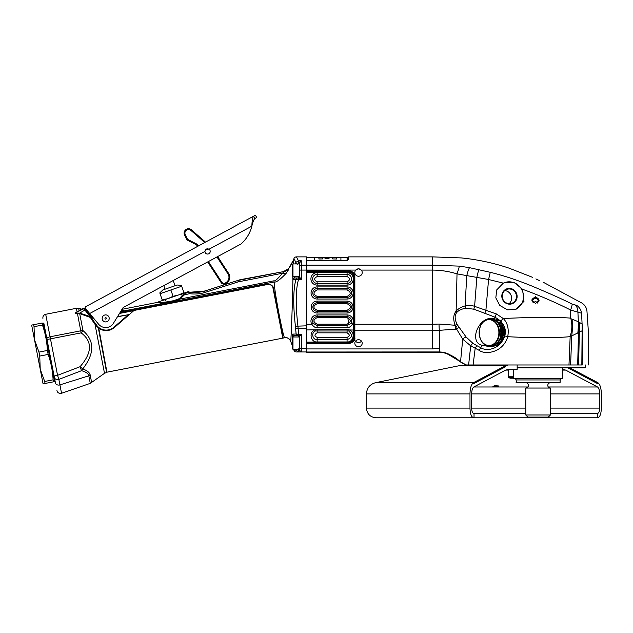 <?xml version="1.0" encoding="UTF-8"?>
<svg xmlns="http://www.w3.org/2000/svg" width="633" height="633" viewBox="0 0 633 633"><rect width="100%" height="100%" fill="white"/><g stroke="black" fill="none" stroke-linecap="round" stroke-linejoin="round"><path stroke-width="0.95" d="M572.802 319.198A70.429 31.12 98.3 0 1 571.741 335.909L570.151 336.25C572.145 330.418 572.382 324.563 570.863 318.692L578.348 321.722L582.091 324.049L581.585 313.216C588.753 310.581 588.753 310.581 581.585 313.216L570.594 310.028C561.289 305.122 540.329 295.603 522.557 289.289L523.989 301.316L515.713 309.513L507.484 309.838L499.746 305.423L495.813 297.842L496.755 289.859L503.322 283.141L488.573 279.493L457.018 273.867C448.765 271.367 440.576 270.101 432.466 270.085L432.466 324.254L354.844 324.254L354.844 276.684A5.832 5.832 0 0 0 349.012 270.853L306.586 270.853L306.586 260.495L347.193 260.487M581.664 314.918L581.585 313.216A10.563 9.938 -113.3 0 0 576.75 305.423C583.491 302.202 583.491 302.202 576.75 305.423L572.105 304.046C562.864 299.409 549.579 293.459 532.258 286.195C517.454 280.134 503.457 275.505 490.274 272.317L469.536 267.672L459.352 266.129L432.466 265.172L306.586 265.172L306.586 351.948L296.418 351.948L298.547 351.948L295.935 350.112L293.941 350.215L295.935 350.112L295.564 349.313M356.537 269.429A3.695 3.695 0 0 0 355.762 270.085L358.523 268.851L361.277 270.085L432.466 270.085L432.466 256.879L348.601 256.879L348.577 259.585L347.074 260.495L306.586 260.464M306.586 352.011L306.586 352.613L439.136 352.613L442.578 352.177L439.508 351.948L306.586 352.011L306.586 348.933L432.466 348.933L436.43 348.451L439.5 348.577L439.508 351.948C447.982 353.222 454.985 356.569 460.523 362.005L456.535 359.188M464.867 364.371L445.83 352.937L443.488 352.328L439.128 352.391M463.696 363.833L461.694 362.741M447.167 353.42L449.572 354.535M451.139 355.43L452.65 356.403M446.265 353.079L445.83 352.937M448.053 353.792L455.436 358.373M461.204 362.44L463.767 363.864M451.685 355.77L448.781 354.132M444.975 352.676L444.208 352.486M442.578 352.177L451.376 355.58M461.615 362.693L464.147 364.046M354.844 276.684L354.14 276.684L354.14 324.254L354.844 324.254L354.844 330.173L432.466 330.173L432.466 324.254L439.017 324.056L455.08 325.243C452.999 319.214 453.347 314.506 456.132 311.135C458.102 308.857 461.085 307.108 465.081 305.905C469.053 305.304 472.226 305.446 474.6 306.34L496.335 313.921L503.275 318.51C507.571 322.806 509.059 328.875 507.753 336.701C502.934 353.056 484.925 354.876 479.316 350.421L470.715 345.855L462.731 339.185L460.523 362.005L466.466 364.98L582.257 364.98C590.28 364.98 590.28 364.98 582.257 364.98L582.589 330.545C590.146 330.062 590.146 330.062 582.589 330.545L571.741 335.909L570.594 364.98M439.508 349.701L439.508 350.824M473.096 364.98L469.749 364.98L473.096 364.98L475.177 348.253L476.776 345.618L472.859 343.276L466.094 336.993L457.105 324.468C454.502 318.969 454.518 314.838 457.153 312.069C458.988 310.202 461.861 308.912 465.769 308.2L473.832 309.197L495.101 317.188L500.853 321.105L503.892 325.742C505.49 328.978 505.775 332.38 504.77 335.941L503.496 338.948C500.584 343.893 496.011 346.473 489.784 346.67L482.022 345.246C477.432 344.13 475.328 340.76 475.707 335.142C476.087 328.606 482.599 317.861 491.343 318.502L494.357 318.795C498.488 319.475 501.668 321.793 503.892 325.742M517.161 367.267L585.644 367.267L585.644 364.98M513.458 369.379L513.458 378.708L562.753 378.708L562.753 367.797L581.244 367.797L517.161 367.797L585.114 367.797L585.644 367.267M502.729 340.182A7.612 5.832 90 0 1 502.317 340.198A7.612 5.832 90 0 1 501.898 340.174M499.556 323.328A9.321 7.145 90 0 1 500.418 323.257A9.321 7.145 90 0 1 501.542 323.376M501.415 341.812A9.321 7.145 90 0 1 500.663 341.899M499.002 322.181A10.563 8.094 -90 0 0 498.1 322.466M500.917 322.949A10.563 8.094 90 0 0 497.593 322.023A10.563 8.094 -90 0 0 497.111 322.039L502.104 326.478L503.757 334.042L501.233 341.132L495.742 344.241L499.928 342.572L502.665 339.011L502.602 327.182L497.079 322.031M501.201 342.034A10.563 8.094 90 0 1 499.603 342.817M494.966 318.921A14.084 10.793 -90 0 0 493.21 319.712M493.21 345.452A14.084 10.793 -90 0 0 494.42 346.045M503.496 338.948C497.704 350.571 485.226 350.896 480.851 347.754L476.776 345.618M479.316 350.421L482.022 345.246M496.335 313.921L494.357 318.795M500.853 321.105A3.521 0.522 136.1 0 1 503.275 318.51C533.318 317.101 555.758 316.967 570.57 318.114L570.594 310.028A10.563 2.081 -63.9 0 0 572.105 304.046M535.463 296.584L539.071 300.264L535.463 303.5L531.855 299.836L535.463 296.584M514.898 309.759A14.527 13.973 71.3 0 0 522.565 291.402A14.527 13.973 71.3 0 0 504.817 282.532A14.527 13.973 71.3 0 0 504.517 282.635M503.322 283.141L504.849 282.516L514.542 282.809L522.557 289.289M509.288 288.395A7.92 7.628 -108.7 0 1 517.121 296.291A7.92 7.628 -108.7 0 1 509.644 304.18A7.92 7.628 71.3 0 1 501.819 296.291A7.92 7.628 71.3 0 1 509.288 288.395M509.169 288.964A7.398 7.113 -108.7 0 1 511.701 303.342A7.398 7.113 -108.7 0 1 509.502 303.698A7.398 7.113 71.3 0 1 506.962 289.328A7.398 7.113 71.3 0 1 509.169 288.964M504.699 290.618A7.398 7.113 -108.7 0 1 509.114 303.69M469.536 267.672A10.563 1.693 -78.1 0 0 466.75 275.846L465.081 305.905A3.521 1.393 75.3 0 0 465.769 308.2M457.153 312.069A3.521 0.744 41.1 0 1 456.132 311.135L457.018 273.867A8.759 0.498 -71 0 0 459.352 266.129M432.466 348.933L432.466 330.173L439.294 330.323L456.591 329.097L455.08 325.243A3.521 0.807 -19.8 0 1 457.105 324.468M357.487 268.993A3.695 3.695 0 0 1 359.552 268.993M299.48 264.507L299.496 263.106L301.221 260.709L301.419 270.085L355.762 270.085A3.695 3.695 0 0 0 358.523 276.241A3.695 3.695 0 0 0 361.277 270.085M439.017 324.056A17.605 2.239 88.7 0 0 439.294 330.323L439.5 348.577M457.746 325.663A3.521 0.783 -27.6 0 0 455.57 326.85A17.605 8.118 99.8 0 0 455.349 329.231M466.094 336.993A3.521 1.519 -33.1 0 0 462.731 339.185L456.591 329.097A3.521 0.752 -35.2 0 1 458.965 327.364M306.586 272.261L349.012 272.261A4.423 4.423 0 0 1 353.436 276.684L353.436 324.254L354.14 324.254L354.14 330.054L354.844 330.173L354.844 337.864C355.398 340.285 353.459 342.224 349.012 343.664L306.586 343.664M358.523 339.731A3.695 3.482 0 0 1 362.218 343.213A3.695 3.482 0 0 1 358.523 346.694A3.695 3.482 0 0 1 354.82 343.213A3.695 3.482 0 0 1 358.523 339.731M361.49 341.14A3.695 3.482 0 0 1 358.523 342.556A3.695 3.482 180 0 1 355.548 341.14M347.074 337.365L317.149 337.365C314.245 336.115 314.245 334.604 317.149 332.839L347.074 332.839C349.986 334.604 349.986 336.115 347.074 337.365L347.074 339.62C352.217 337.753 352.763 334.873 348.712 330.98L315.511 330.98L314.925 329.935C308.548 331.819 310.661 342.611 317.149 341.955L347.074 341.955C353.546 342.58 355.699 331.842 349.297 329.935L347.074 329.476L306.586 329.935M347.074 324.167L317.149 324.167C312.931 322.023 312.931 319.831 317.149 317.608L347.074 317.608C351.291 319.831 351.291 322.015 347.074 324.167L347.074 325.544L350.935 323.384L352.431 324.254A6.195 6.195 0 0 0 347.074 314.941L317.149 314.941A6.195 6.195 0 0 0 311.792 324.254C313.691 326.826 315.479 327.949 317.149 327.633L347.074 327.633C348.736 327.957 350.524 326.826 352.431 324.254L353.436 324.254L353.436 337.626C353.079 340.435 351.608 341.923 349.012 342.097L306.586 342.097M348.712 330.98L349.297 329.935L354.14 330.054L354.14 337.745C354.615 339.905 352.905 341.614 349.012 342.88L306.586 342.88M317.149 310.265L347.074 310.265C351.339 308.089 351.339 305.913 347.074 303.729L317.149 303.729C312.884 305.913 312.884 308.089 317.149 310.265L317.149 311.325L347.074 311.325L347.074 313.019A5.966 5.966 0 0 0 353.04 307.052A5.966 5.966 0 0 0 347.074 301.086L317.149 301.086A5.966 5.966 0 0 0 311.183 307.052A5.966 5.966 0 0 0 317.149 313.019L347.074 313.019M317.149 296.41L347.074 296.41C351.26 294.234 351.26 292.082 347.074 289.946L317.149 289.946C312.963 292.082 312.963 294.234 317.149 296.41L317.149 299.045L347.074 299.045A6.077 6.077 0 0 0 353.159 292.968A6.077 6.077 0 0 0 347.074 286.891L317.149 286.891A6.077 6.077 0 0 0 311.064 292.968A6.077 6.077 0 0 0 317.149 299.045M317.149 281.827L347.074 281.827C350.397 279.984 350.397 278.243 347.074 276.581L317.149 276.581C313.826 278.243 313.826 279.992 317.149 281.827L317.149 285.119L347.074 285.119A6.235 6.235 0 0 0 353.309 278.884A6.235 6.235 0 0 0 347.074 272.649L317.149 272.649A6.235 6.235 0 0 0 310.914 278.884A6.235 6.235 0 0 0 317.149 285.119M313.976 319.981L313.976 321.793M537.71 302.645L535.463 301.498L533.271 302.661M537.14 303.199A2.769 2.682 180 0 0 535.463 298.388A2.769 2.682 0 0 0 533.184 302.59M532.036 300.92A3.434 3.315 0 0 1 535.463 297.755A3.434 3.315 180 0 1 538.889 301.348M531.91 300.43A3.608 3.489 0 0 1 535.463 297.534A3.608 3.489 180 0 1 539.055 300.635M539.284 280.514L535.874 278.916M535.914 278.939L539.237 280.49M500.64 339.874A7.612 5.832 90 0 1 499.698 339.391M499.698 325.781A7.612 5.832 90 0 1 500.094 325.544M501.312 325.085A7.612 5.832 90 0 1 502.317 324.966M570.151 336.25L570.159 336.677C554.484 338.062 533.69 338.069 507.753 336.701L504.77 335.941M570.863 318.692L570.57 318.114M582.091 324.049L582.162 324.056C589.988 324.547 589.988 324.547 582.162 324.056L581.838 364.98M582.582 330.157A70.429 66.473 -101.9 0 1 582.589 330.537A70.429 66.473 78.1 0 0 582.162 324.056M315.511 330.98C310.85 332.475 312.623 340.143 317.149 339.62L317.149 341.955M347.074 317.608L347.074 316.674L317.149 316.674A4.463 4.463 0 0 0 313.288 323.384L317.149 325.544L317.149 327.633M439.136 352.011L439.136 352.613M348.601 259.49A0.878 0.862 180 0 0 347.841 259.918L347.074 260.4L347.826 259.981A0.878 0.855 -150.4 0 1 348.577 259.585M340.918 260.329L347.074 260.329L347.841 259.926L347.841 257.315L348.601 256.879M504.39 327.562L502.642 327.562M501.32 327.562L500.869 327.562A5.017 3.845 90 0 0 500.41 327.601M504.161 337.603L503.085 337.603M501.827 337.603L500.869 337.603M500.474 327.807A5.017 3.845 90 0 1 502.151 329.239M502.404 335.522A5.017 3.845 90 0 1 500.474 337.357M503.172 328.559A5.017 3.845 90 0 1 503.646 336.06M490.923 345.784C504.153 346.552 504.153 318.613 490.923 319.38A13.206 10.112 -90 0 1 501.035 332.586A13.206 10.112 -90 0 1 490.923 345.784L489.325 345.784A13.206 10.112 -90 0 0 499.437 332.586A13.206 10.112 -90 0 0 489.325 319.38A13.206 10.112 -90 0 0 481.428 324.318M490.923 319.38L489.325 319.38C476.095 318.613 476.095 346.552 489.325 345.784A13.206 10.112 -90 0 1 481.428 340.847M497.253 344.471L498.313 344.352L497.245 344.471L497.253 345.784M499.033 320.535L494.8 320.361M505.055 329.033L496.454 321.469L501.296 323.249L505.324 330.924M497.775 342.406L502.737 334.082L499.049 324.547M340.918 260.282L340.918 257.671L347.074 257.758L347.074 260.4L340.823 260.4M314.736 260.464L314.506 257.671L306.586 257.758M336.511 259.008L332.689 258.921L336.511 259.008M322.727 258.921L318.905 259.008L318.905 257.584L322.727 257.584L322.727 258.921L318.905 258.921M325.94 257.584L329.674 257.766M327.206 257.671L329.302 257.591M327.467 257.813L328.788 257.758M325.267 257.694L325.979 257.853M327.854 258.209L323.471 257.853L327.736 257.9M325.267 257.916L326.217 258.129M325.37 257.963L323.471 257.853M325.267 258.209L326.24 258.351M328.123 258.462L328.788 258.367M325.805 258.343L328.472 258.446M325.267 258.557L328.788 258.723M326.027 257.892L328.171 258.058M325.584 258.652L328.472 258.81M332.689 258.921L332.689 257.584L336.511 257.584L336.511 258.921M329.674 257.678L328.891 257.663M327.649 257.584L330.473 257.623M327.831 257.773L325.584 257.702L327.831 257.773M327.728 257.94L329.239 258.082M327.831 258.762L325.584 258.565L327.831 258.762M292.493 264.396L292.493 275.766L292.493 264.396L292.976 263.921L292.976 276.241L299.536 276.241L299.496 263.106L298.61 262.877L301.221 260.709L298.42 260.709L296.418 256.879L306.586 256.879L306.586 265.172L301.387 265.172A1.764 1.638 178.2 0 0 299.631 266.81L299.662 277.119L298.784 278.006L294.559 277.974L293.316 276.241M292.976 336.985L292.976 349.313L299.536 349.313L299.536 336.985L292.976 336.985L292.493 337.46L292.493 348.83L292.493 340.507M562.753 378.708L513.458 378.708M516.101 382.411L560.11 382.411L516.449 382.759L516.101 379.942A0.878 0.878 -90 0 0 515.215 379.064M516.101 379.942L560.11 379.942A0.878 0.878 90 0 1 560.996 379.064M560.11 379.942L560.11 382.411M550.433 382.759A2.643 2.643 0 0 0 547.79 385.402A2.643 2.643 0 0 0 550.433 388.045L550.433 414.979L525.778 414.979L525.778 388.045A2.643 2.643 0 0 0 528.42 385.402A2.643 2.643 0 0 0 525.778 382.759M550.433 388.045L525.778 388.045M525.778 414.979L527.89 417.092L548.32 417.092L550.433 414.979M562.753 369.379L565.617 370.083L597.505 386.985C598.85 387.958 599.57 390.26 599.665 393.892L599.665 408.111C599.546 411.323 598.873 413.08 597.647 413.396L550.433 413.396M525.778 413.396L473.69 413.396C472.463 413.08 471.783 411.323 471.664 408.111L471.664 393.892C471.759 390.26 472.479 387.958 473.824 386.985L505.72 370.083L508.394 369.379L508.386 376.777A0.973 0.973 0 0 0 508.956 377.656L509.62 377.964A2.453 2.453 0 0 0 510.641 378.186L513.458 378.186L510.641 378.186M597.307 413.396L597.647 417.796C599.894 417.226 601.128 413.998 601.35 408.111L601.35 393.892C601.192 387.982 600.029 384.247 597.845 382.672L569.771 367.797M597.307 417.796L474.022 417.796L474.022 413.396M469.979 408.111L366.444 408.111C367.013 413.998 370.242 417.226 376.129 417.796L473.69 417.796C471.435 417.226 470.2 413.998 469.979 408.111L469.979 393.892C470.137 387.982 471.308 384.247 473.492 382.672L505.379 365.771L508.394 364.98L514.368 364.98M508.394 369.379L517.161 369.379L517.161 364.98M497.158 386.66L492.917 386.328L494.832 385.687L499.073 386.003L497.158 386.66M472.859 343.276A3.521 0.783 -55.4 0 0 470.715 345.855L468.61 364.98M376.129 417.796L473.69 417.796M567.738 367.797L597.766 383.709M473.571 383.709L505.466 366.808M117.168 316.682L128.309 314.72C128.752 314.87 128.38 315.424 127.186 316.397L122.24 320.702M118.379 324.056L114.288 327.609C108.908 331.55 103.583 331.605 98.313 327.775L95.907 325.56L90.361 317.473L89.886 316.089L90.282 315.74L84.553 308.168L81.855 309.046L76.087 312.528C74.789 313.272 75.216 313.454 77.361 313.082L79.821 313.153L90.392 316.619L90.361 317.473L79.679 313.604L89.981 316.951L90.392 316.619L94.641 319.483L90.282 315.74L84.403 308.912L84.553 308.168M113.758 328.044L112.611 328.836M111.273 329.54L108.188 330.473M107.183 330.592L106.661 330.624M106.399 330.632L105.679 330.624M98.36 327.815L96.232 325.552L96.659 325.243L90.392 316.619M104.129 330.458L103.171 330.26M102 329.896L100.338 329.152M95.907 325.56L95.219 324.159M98.321 327.799L106.605 372.394L104.508 373.312L94.958 324.143L90.282 317.402M81.855 309.046L77.226 311.95M89.688 373.715L90.21 375.179C89.839 372.734 87.346 370.645 82.749 368.92C94.673 353.586 94.752 340.807 82.986 330.592A5.286 2.081 169 0 0 80.755 330.822L50.07 336.788L45.695 314.284C43.63 314.902 42.704 316.278 42.909 318.415M91.548 319.404L94.578 323.621M81.491 309.086L78.666 308.382L79.125 310.724A0.53 0.475 -120.3 0 0 79.489 310.716M89.886 316.089L83.77 308.785L75.944 312.52C74.662 313.28 75.129 313.549 77.361 313.343L79.679 313.604L79.821 313.153M95.718 324.848L95.282 324.246M103.828 330.402A12.328 12.328 0 0 1 103.416 330.315A12.328 12.328 0 0 0 103.828 330.402M100.061 328.994L98.788 328.155A12.328 12.328 0 0 1 98.447 327.886A12.328 12.328 0 0 0 98.788 328.155L98.859 328.203M97.735 327.261A12.328 12.328 0 0 1 97.268 326.802A12.328 12.328 0 0 0 97.735 327.261M128.27 314.522L128.728 315.06M117.603 316.524L118.624 314.878M121.829 309.355L123.498 310.336L120.602 311.578M119.787 312.987L266.137 284.541C269.405 283.75 271.779 284.628 273.274 287.184L283.165 338.077L284.676 337.785A5.286 5.286 29.5 0 1 290.642 341.163L292.493 346.251M193.382 297.716L201.777 296.078M209.602 294.559L216.905 293.142M223.718 291.813L229.676 290.658M120.476 311.871L274.129 282.017C274.524 293.047 283.426 338.315 284.676 337.785A5.286 5.286 29.5 0 1 290.642 341.163C287.991 336.693 286.955 338.085 284.676 337.785M98.795 328.337L106.969 372.323L98.424 328.337M186.608 292.193L184.646 292.865L179.503 298.586L179.899 299.093L273.899 280.823L274.129 282.017C276.123 282.603 280.134 279.691 286.179 273.282A7.098 4.265 38.2 0 1 282.421 273.258L238.301 281.835L205.29 292.351C200.337 293.957 195.091 294.392 189.568 293.665A4.755 1.464 -81.9 0 1 190.865 292.24L187.099 292.288L188.99 292.042L188.23 291.631L186.608 292.193A0.878 0.775 -100.6 0 0 187.099 292.288L179.899 299.093L174.684 301.063C164.643 302.859 159.081 303.27 157.989 302.281L122.058 309.308L123.19 307.48L241.086 243.95A35.211 35.211 0 0 0 251.863 226.147C252.013 220.941 252.591 217.633 253.588 216.209L255.463 215.204L256.721 217.53L254.846 218.535L253.588 216.209L84.972 307.068L86.223 309.395L98.653 324.278A9.155 9.155 0 0 0 113.473 323.218L123.19 307.48M174.684 301.063L174.55 300.359L179.503 298.586M174.573 300.485C165.411 302.352 159.967 302.843 158.242 301.957L158.226 301.965M184.646 292.865L158.242 301.957M292.493 340.388L292.723 334.105L296.117 334.026L295.413 326.224C293.024 305.003 293.198 289.423 295.935 279.469L293.134 279.422A1.764 1.685 -90 0 1 294.788 278.006L298.665 278.006L298.61 276.439M297.296 258.501L298.42 260.709L298.467 263.811M298.602 336.985L298.8 335.443L297.771 335.443A1.764 1.685 90 0 1 296.117 334.026L298.586 334.256L297.898 325.829C295.508 304.916 295.69 289.566 298.444 279.762L295.935 279.469A1.764 1.677 -90 0 1 297.589 278.006M301.403 348.593L301.363 351.948A1.764 1.757 -90 0 1 299.599 350.191L299.496 349.313M299.496 336.985L299.678 336.329A0.878 0.878 90 0 0 298.8 335.443L296.505 335.443M299.005 335.45A0.878 0.839 -90 0 0 298.942 335.443L301.45 334.256L298.586 334.256L301.45 334.256L301.403 348.387L306.586 348.387M298.554 334.264L297.637 334.279M295.128 263.921L295.872 262.386L293.941 258.612A2.643 2.643 -81.3 0 1 296.418 256.879M293.229 263.921L293.332 260.282L293.253 263.921M293.134 279.422L292.905 279.382C292.486 306.578 290.871 344.13 290.642 341.163M295.872 349.986L295.935 350.112A1.764 1.131 -25.5 0 1 296.181 349.313M298.42 260.709L295.872 262.386A1.764 1.234 27.9 0 0 296.845 263.921M297.526 264.19L298.42 263.811M183.57 294.495A0.878 0.506 -146.5 0 0 184.243 294.915L189.568 293.665M286.179 273.282C288.308 270.283 289.044 268.898 288.403 269.112A7.042 6.987 -75.8 0 1 284.446 271.438L240.279 279.691L204.491 291.101L190.865 292.161A30.811 30.811 0 0 0 204.459 291.022M284.209 271.153L288.118 268.946A26.412 26.412 -39.2 0 0 293.332 260.282L293.941 258.612M288.403 269.112L293.332 260.282M294.559 277.974A1.764 1.693 -73.4 0 0 292.905 279.382L292.493 271.589M188.99 292.042L190.865 292.161M205.29 292.351A4.755 0.546 -107.7 0 0 204.491 291.101L237.502 280.593A4.755 4.447 -108.9 0 1 238.032 280.459L284.446 271.438L282.421 273.258C277.768 278.892 274.928 281.416 273.899 280.823M299.069 263.921A0.878 0.696 0.9 0 0 298.602 263.811L298.61 262.877M299.488 343.149C299.52 338.038 299.551 338.038 299.591 343.149C299.559 348.253 299.528 348.253 299.488 343.149M299.488 270.077C299.52 264.974 299.551 264.974 299.591 270.077C299.559 275.189 299.528 275.189 299.488 270.077M301.229 351.948L298.618 350.191L298.61 348.878L298.618 350.191L299.504 350.191L301.229 351.948M293.609 349.313L293.941 350.215A2.643 2.643 -90 0 0 296.418 351.948M298.649 335.443A0.878 0.878 -90 0 1 299.536 336.329A0.878 0.878 90 0 0 298.649 335.443L294.385 335.443L297.771 335.443L294.385 335.443L293.514 336.985M295.089 335.443L294.63 335.443M299.789 277.309L299.504 276.241M292.723 334.105A1.764 1.701 90 0 0 294.385 335.443M299.654 270.085L301.419 270.085L301.427 279.762L298.665 278.006A0.878 0.878 -90 0 0 299.544 277.119A0.878 0.878 -90 0 1 299.369 277.65M298.444 278.006L298.444 279.762L301.427 279.762L299.662 277.119M298.8 335.443L298.942 335.443A0.878 0.839 90 0 1 299.773 336.234L301.45 334.256M157.918 302.345C158.598 303.207 162.99 303.017 171.084 301.759L174.732 301.332M87.987 311.444L87.156 311.159M94.649 319.483L87.971 311.483M42.997 322.885L54.485 380.734L55.111 381.201L43.804 323.036M104.508 373.312L90.282 383.361L61.543 393.259L59.913 384.88A3.521 2.817 -11 0 1 55.443 382.902C57.421 393.069 57.421 393.069 55.443 382.902L46.874 338.821A3.521 1.393 -11 0 1 50.07 336.788L57.556 375.329L58.845 379.389A3.521 2.817 -11 0 1 54.375 377.418L54.375 377.418M54.106 376.002L57.556 375.329L80.043 366.721L82.741 368.92A5.286 3.307 -74.6 0 1 81.562 370.685L58.845 379.389L59.913 384.88L88.81 375.812C88.493 373.684 86.08 371.975 81.562 370.685L80.043 366.721C92.228 352.708 92.592 341.424 81.151 332.871L77.361 313.082M79.078 313.446L85.202 309.893M117.414 316.84L128.309 314.72L113.94 327.214L114.288 327.609L134.022 310.455L266.145 284.779C269.911 284.209 272.158 285.04 272.886 287.255L283.165 338.077M125.825 317.584L127.186 316.397M272.728 286.725L282.777 337.998M273.274 287.184L272.886 287.263L282.777 338.149L107.309 372.109M102.245 329.983L107.009 330.608M108.472 330.426L110.846 329.73M109.778 330.102L110.506 329.856M103.923 330.418L102.775 330.149M178.126 295.113L173.054 296.299L170.87 289.961L160.062 293.68L159.793 292.905L162.855 289.946L170.016 287.477L177.177 285.016L181.434 285.459L181.703 286.235L170.87 289.961M179.147 294.756L183.879 292.573L181.703 286.235M167.46 298.784L164.05 299.401L162.238 300.026L162.412 300.525M173.054 296.299L168.18 298.539M162.238 300.026L160.062 293.68M102.229 319.079A3.521 3.521 0 0 0 106.352 321.865A3.521 3.521 0 0 0 109.137 317.734A3.521 3.521 0 0 0 105.007 314.957A3.521 3.521 0 0 0 102.229 319.079M207.205 249.212L206.556 249.489M205.48 250.351L205.139 250.858M86.223 309.395L89.68 313.533L204.934 251.428C205.725 249.608 207.094 248.864 209.048 249.212A2.643 2.643 0 0 1 208.827 253.73A2.643 2.643 0 0 1 204.934 251.428C205.432 249.062 206.801 248.326 209.048 249.212L251.863 226.147C252.725 222.262 253.722 219.73 254.846 218.535M216.961 256.951L227.959 273.852A6.259 6.259 0 0 1 226.131 282.508L225.538 282.896A2.738 2.738 0 0 1 221.756 282.089L208.399 261.564M198.287 246.015L197.749 245.193A4.304 4.304 0 0 0 196.095 243.705L188.357 239.772A2.738 2.738 0 0 1 187.139 238.538L185.279 234.724A3.616 3.616 0 0 1 190.905 230.412L204.768 242.518M217.657 256.571L228.624 273.424A7.042 7.042 0 0 1 226.559 283.165L225.965 283.552A3.521 3.521 0 0 1 221.091 282.524L207.703 261.935M197.591 246.387L197.092 245.628A3.521 3.521 0 0 0 195.739 244.401L188.001 240.469A3.521 3.521 0 0 1 186.434 238.878L184.575 235.065A4.399 4.399 0 0 1 191.419 229.819L205.511 242.123M217.507 256.658L228.473 273.519A6.868 6.868 0 0 1 226.464 283.022L225.87 283.402A3.347 3.347 0 0 1 221.241 282.421L207.861 261.856M197.749 246.3L197.243 245.525A3.695 3.695 0 0 0 195.819 244.251L188.08 240.318A3.347 3.347 0 0 1 186.593 238.799L184.733 234.985A4.225 4.225 0 0 1 191.308 229.953L205.345 242.21M34.032 326.691L34.506 339.779L38.969 352.09L39.744 356.07L40.219 369.158L31.65 325.085L33.644 324.697L34.032 326.691L42.458 325.053C45.331 333.282 46.977 341.749 47.396 350.453L48.171 354.433C51.044 362.662 52.689 371.128 53.109 379.832L52.903 376.841M45.07 383.463L44.682 381.47L53.109 379.832L53.496 381.826C54.723 381.588 54.723 381.588 53.496 381.826C54.723 381.588 54.723 381.588 53.496 381.826L43.076 383.851L40.219 369.158L44.682 381.47M33.644 324.697L42.071 323.059L42.458 325.053M38.969 352.09L47.396 350.453M39.744 356.07L48.171 354.433M52.555 373.359L52.135 370.242M42.071 323.059C43.297 322.822 43.297 322.822 42.071 323.059M45.347 335.166L45.196 334.501M55 380.631L49.461 352.114M484.878 313.129L485.915 310.035L488.573 279.493L490.274 272.317M473.832 309.197A3.521 0.443 107 0 1 474.6 306.34L476.871 277.175A10.563 0.554 -77.9 0 1 478.817 269.674M349.012 343.664L349.012 342.097M313.288 323.384L311.792 324.254L306.586 324.254M353.436 337.626L354.844 337.864M353.436 276.684L354.14 276.684A5.127 5.127 0 0 0 349.012 271.557L306.586 271.557M347.074 310.265L347.074 311.325A4.273 4.273 0 0 0 351.355 307.052A4.273 4.273 0 0 0 347.074 302.78L347.074 301.086M347.074 303.729L347.074 302.78L317.149 302.78L317.149 301.086M317.149 303.729L317.149 302.78A4.273 4.273 0 0 0 312.868 307.052A4.273 4.273 0 0 0 317.149 311.325L317.149 313.019M582.257 364.98L582.589 330.545M578.625 364.98L579.33 332.388A70.429 56.036 104.5 0 0 579.662 322.506M577.684 364.98L578.467 332.903A70.429 53.14 103.8 0 0 578.918 322.055M568.98 364.98L570.159 336.677M577.802 333.274A70.429 50.941 103.2 0 0 578.348 321.722L577.921 312.298A10.563 7.153 -76.2 0 0 575.611 305.359M347.074 332.839L347.074 329.476M317.149 337.365L317.149 339.62L347.074 339.62L347.074 341.955M317.149 332.839L317.149 329.476M350.935 323.384A4.463 4.463 0 0 0 347.074 316.674L347.074 314.941M317.149 324.167L317.149 325.544L347.074 325.544L347.074 327.633M317.149 317.608L317.149 314.941M347.074 296.41L347.074 297.336A4.368 4.368 0 0 0 351.442 292.968A4.368 4.368 0 0 0 347.074 288.608L347.074 286.891M347.074 289.946L347.074 288.608L317.149 288.608L317.149 286.891M317.149 289.946L317.149 288.608A4.368 4.368 0 0 0 312.781 292.968A4.368 4.368 0 0 0 317.149 297.336L347.074 297.336L347.074 299.045M347.074 281.827L347.074 283.378A4.494 4.494 0 0 0 351.568 278.884A4.494 4.494 0 0 0 347.074 274.39L347.074 272.649M347.074 276.581L347.074 274.39L317.149 274.39L317.149 272.649M317.149 276.581L317.149 274.39A4.494 4.494 0 0 0 312.655 278.884A4.494 4.494 0 0 0 317.149 283.378L347.074 283.378L347.074 285.119M349.012 272.261L349.012 270.853M306.586 260.4L314.601 260.4M306.586 260.329L314.506 260.329M489.008 345.476A12.889 9.875 -90 0 0 498.883 332.586A12.889 9.875 -90 0 0 489.008 319.689A12.889 9.875 -90 0 0 479.134 332.586A12.889 9.875 -90 0 0 489.008 345.476M503.868 334.612A4.399 3.371 -90 0 0 503.567 329.935M501.866 336.305A4.051 3.102 -90 0 0 502.491 335.838M599.665 408.111L550.433 408.111M525.778 408.111L471.664 408.111M599.665 393.892L550.433 393.892M525.778 393.892L471.664 393.892M597.505 386.985L548.32 386.985M527.89 386.985L473.824 386.985M565.617 370.083L562.753 370.083M508.386 370.083L505.72 370.083M466.798 364.98L458.925 365.771L505.379 365.771M458.925 365.771L375.614 382.672L473.492 382.672M366.444 408.111L366.444 393.892L469.979 393.892M513.458 376.777L508.386 376.777M513.458 377.656L508.956 377.656M513.458 377.964L509.62 377.964M79.679 313.604L82.986 330.592L81.151 332.871L47.008 339.502M91.666 382.641L90.21 375.179A5.286 4.225 -11 0 1 88.81 375.812L90.282 383.361M78.666 308.382L76.379 308.318L77.084 311.942M84.403 308.912A0.53 0.53 11.5 0 0 83.77 308.785L83.92 308.042M113.94 327.214A11.798 11.798 0 0 1 96.659 325.243M114.288 327.609L112.373 328.978M119.51 313.438L133.785 310.661M123.498 310.336A34.847 34.847 0 0 0 121.797 309.727M295.413 326.224L306.586 325.829M295.635 328.258A2.643 0.855 -3.5 0 0 298.119 328.693L306.586 328.693M240.279 279.691L238.032 280.459L238.301 281.835A4.755 0.546 -107.7 0 0 237.502 280.593L239.67 279.849M299.678 336.329L299.599 350.191M299.536 264.27L299.631 266.81M298.547 351.948L298.547 349.313M298.586 334.256L298.586 335.443M301.403 348.387A1.764 0.57 -179.8 0 1 299.638 347.818M171.084 301.759L120.666 311.563M88.209 311.776L87.852 311.847A0.878 0.878 19 0 1 87.022 311.555M104.991 318.541A0.704 0.704 0 0 0 105.814 319.103A0.704 0.704 0 0 0 106.376 318.272A0.704 0.704 0 0 0 105.545 317.719A0.704 0.704 0 0 0 104.991 318.541M221.756 282.089L221.241 282.421M197.749 245.193L197.243 245.525M225.538 282.896L225.87 283.402M226.131 282.508L226.464 283.022M227.959 273.852L228.473 273.519M190.905 230.412L191.308 229.953M185.279 234.724L184.733 234.985M187.139 238.538L186.593 238.799M188.357 239.772L188.08 240.318M196.095 243.705L195.819 244.251M432.466 256.879L461.402 257.932C477.654 259.554 493.526 262.948 509.011 268.131L532.788 277.42M588.286 364.98L588.286 330.204L586.965 311.238C586.577 307.662 584.86 304.916 581.806 303.009L543.549 282.405M439.326 352.011L439.12 352.803M347.841 257.315L347.074 257.758M498.986 320.512L494.792 320.353M499.136 324.697L501.89 328.891L501.059 339.225L497.807 342.358M340.918 257.671L336.511 257.671M332.689 257.671L330.473 257.671M325.267 257.671L322.727 257.671M318.905 257.671L314.506 257.671M348.498 323.843L347.881 317.711M292.976 276.241L292.493 275.766M292.976 263.921L299.536 263.921M292.976 349.313L292.493 348.83M366.444 393.892C366.847 387.982 369.901 384.247 375.614 382.672M101.937 329.872L106.589 330.624M61.543 393.259C58.948 393.599 57.413 392.713 56.938 390.601M76.379 308.318L45.695 314.284M165.522 300.382L164.406 299.836M181.505 294.883L182.051 293.759M175.009 285.76L173.205 280.522M165.023 289.194L163.781 285.602M54.485 380.734L54.422 381.644M43.4 323.7L43.914 323.598"/></g></svg>
